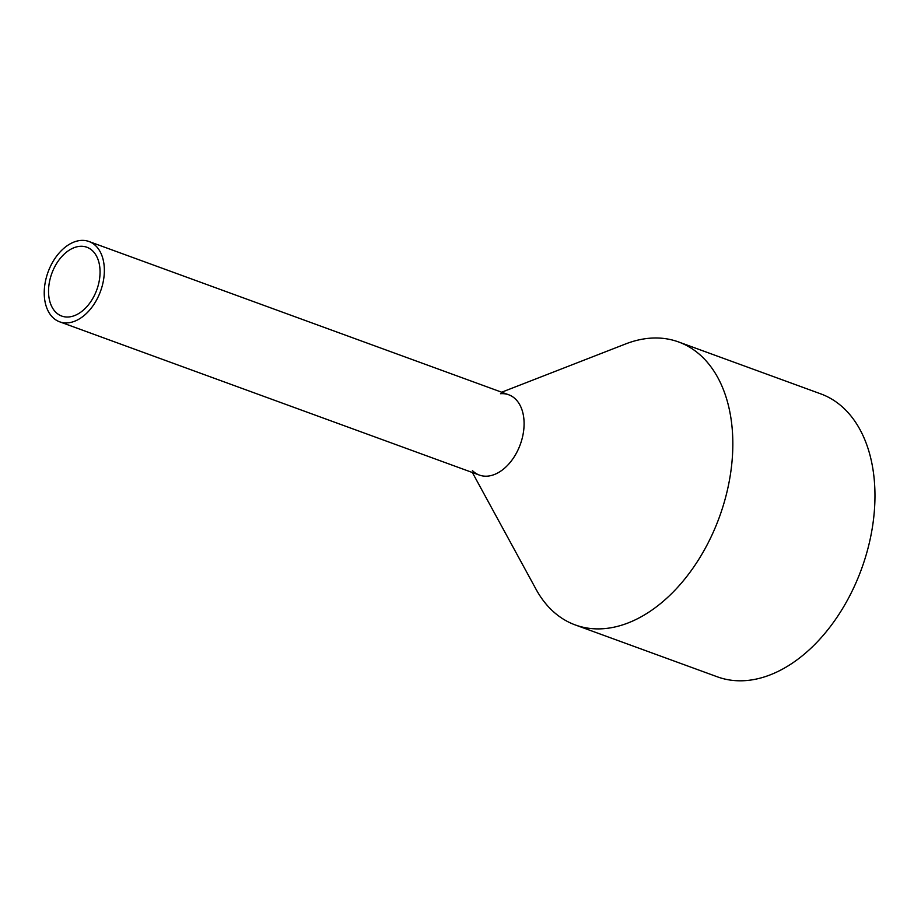 <?xml version="1.0" encoding="UTF-8"?>
<svg xmlns="http://www.w3.org/2000/svg" width="921" height="921" viewBox="0 0 921 921"><rect width="100%" height="100%" fill="white"/><g stroke="black" fill="none" stroke-linecap="round" stroke-linejoin="round"><path stroke-width="1.38" d="M80.772 240.439A42.746 27.929 -69.9 0 0 46.2 278.027A42.746 27.929 -69.9 0 0 59.635 321.809A42.746 27.929 -69.9 0 0 67.82 322.857A42.746 27.929 -69.9 0 0 102.392 285.28A42.746 27.929 -69.9 0 0 88.957 241.498A42.746 27.929 -69.9 0 0 80.772 240.439M59.635 321.809L479.381 475.075A42.746 27.929 -69.9 0 0 487.554 476.134A42.746 27.929 -69.9 0 0 522.126 438.557A42.746 27.929 -69.9 0 0 508.703 394.775L88.957 241.498M79.851 246.333A36.644 23.946 -69.9 0 0 50.218 278.545A36.644 23.946 -69.9 0 0 61.73 316.064A36.644 23.946 -69.9 0 0 68.741 316.974A36.644 23.946 -69.9 0 0 98.374 284.762A36.644 23.946 -69.9 0 0 86.862 247.231A36.644 23.946 -69.9 0 0 79.851 246.333M500.517 393.716A42.746 27.929 110.1 0 1 523.393 432.525A42.746 27.929 110.1 0 1 487.554 476.134A42.746 27.929 110.1 0 1 472.438 470.608M501.692 392.208L625.624 343.947A150.63 98.42 110.1 0 1 649.742 338.226A150.63 98.42 110.1 0 1 678.57 341.956A150.63 98.42 110.1 0 1 725.898 496.235A150.63 98.42 110.1 0 1 604.072 628.652A150.63 98.42 110.1 0 1 575.245 624.933A150.63 98.42 110.1 0 1 536.045 589.279L472.369 472.519M575.245 624.933L717.378 676.831A150.63 98.42 -69.9 0 0 746.206 680.561A150.63 98.42 -69.9 0 0 868.031 548.133A150.63 98.42 -69.9 0 0 820.715 393.854L678.57 341.956"/></g></svg>
